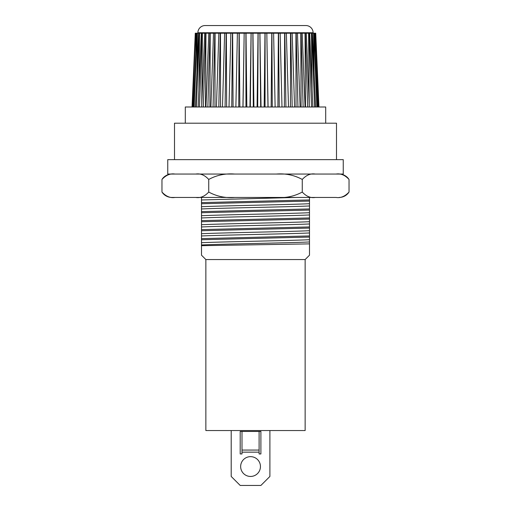 <?xml version="1.0" encoding="UTF-8"?>
<svg xmlns="http://www.w3.org/2000/svg" width="511" height="511" viewBox="0 0 511 511"><rect width="100%" height="100%" fill="white"/><g stroke="black" fill="none" stroke-linecap="round" stroke-linejoin="round"><path stroke-width="0.77" d="M313.102 32.749A7.199 7.199 0 0 0 305.897 25.55L205.103 25.55A7.199 7.199 0 0 0 197.898 32.749L313.102 32.749L313.102 33.202M197.898 33.202L197.898 32.749M325.699 123.202L325.699 106.997L185.301 106.997L185.301 123.202M336.5 159.649L336.5 123.202L174.5 123.202L174.5 159.649M305.137 259.55L205.863 259.55L205.863 430.549L305.137 430.549L305.137 259.55L309.5 255.187L309.5 243.875L201.5 245.682L201.5 255.187L201.5 246.666M318.934 106.997L315.721 33.202L318.947 106.997M205.863 259.55L201.5 255.187M309.5 199.942L201.5 202.612L201.5 203.736L309.5 201.066L309.5 196.959M309.5 208.942L201.5 211.611L201.5 212.736L309.5 210.066L309.5 205.959C288.632 206.942 222.368 207.983 201.5 208.967L201.5 203.736M309.5 217.942L201.5 220.611L201.5 221.736L309.5 219.066L309.5 214.959C288.632 215.942 222.368 216.983 201.5 217.967L201.5 212.736M309.5 226.941L201.5 229.611L201.5 230.736L309.5 228.066L309.5 223.959C288.632 224.942 222.368 225.983 201.5 226.967L201.5 221.736M309.5 235.941L201.5 238.611L201.5 239.736L309.5 237.066L309.5 232.959C288.632 233.942 222.368 234.983 201.5 235.967L201.5 230.736M208.098 197.45L309.5 197.45M309.5 201.066L309.5 203.71C288.632 204.694 222.368 205.729 201.5 206.712M309.5 210.066L309.5 212.71C288.632 213.694 222.368 214.729 201.5 215.712M309.5 219.066L309.5 221.71C288.632 222.694 222.368 223.729 201.5 224.712M309.5 228.066L309.5 230.71C288.632 231.694 222.368 232.729 201.5 233.712M309.5 237.066L309.5 239.71C288.632 240.694 222.368 241.729 201.5 242.712L201.5 239.736M295.741 197.45L201.5 199.967L201.5 197.712M309.5 203.71L309.5 205.959M309.5 212.71L309.5 214.959M309.5 221.71L309.5 223.959M309.5 230.71L309.5 232.959M309.5 239.71L309.5 241.959C288.632 242.942 222.368 243.983 201.5 244.967L201.5 242.712M201.5 202.612L201.5 199.967M201.5 211.611L201.5 208.967M201.5 220.611L201.5 217.967M201.5 229.611L201.5 226.967M201.5 238.611L201.5 235.967M201.5 245.682L201.5 244.967M309.5 241.959L309.5 243.875M309.5 242.763L309.5 255.187M192.321 106.997L195.585 33.202L192.066 106.997M195.585 33.202L192.673 106.997M193.433 106.997L196.703 33.202L197.105 33.202L194.123 106.997M195.381 106.997L198.613 33.202L199.207 33.202L196.403 106.997M198.147 106.997L201.296 33.202L202.075 33.202L199.488 106.997M201.679 106.997L204.707 33.202L205.665 33.202L203.327 106.997M205.946 106.997L208.807 33.202L209.925 33.202L207.868 106.997M210.883 106.997L213.541 33.202L214.805 33.202L213.055 106.997M216.421 106.997L218.842 33.202L220.235 33.202L218.823 106.997M222.489 106.997L224.636 33.202L226.143 33.202L225.076 106.997M229.005 106.997L230.844 33.202L232.448 33.202L231.751 106.997M235.878 106.997L237.391 33.202L239.065 33.202L238.739 106.997M243.012 106.997L244.181 33.202L245.9 33.202L245.957 106.997M250.32 106.997L251.131 33.202L252.868 33.202L253.303 106.997M257.697 106.997L258.132 33.202L259.869 33.202L260.68 106.997M265.043 106.997L265.1 33.202L266.819 33.202L267.988 106.997M272.261 106.997L271.935 33.202L273.609 33.202L275.122 106.997M279.249 106.997L278.552 33.202L280.156 33.202L281.995 106.997M285.924 106.997L284.857 33.202L286.364 33.202L288.511 106.997M292.177 106.997L290.765 33.202L292.158 33.202L294.579 106.997M297.945 106.997L296.195 33.202L297.459 33.202L300.117 106.997M303.132 106.997L301.075 33.202L302.193 33.202L305.054 106.997M307.673 106.997L305.335 33.202L306.293 33.202L309.321 106.997M311.512 106.997L308.925 33.202L309.704 33.202L312.853 106.997M314.597 106.997L311.793 33.202L312.387 33.202L315.619 106.997M316.877 106.997L313.895 33.202L314.297 33.202L317.567 106.997M318.327 106.997L315.21 33.202L318.679 106.997M196.703 33.202L195.79 33.202M198.613 33.202L197.105 33.202M201.296 33.202L199.207 33.202M204.707 33.202L202.075 33.202M208.807 33.202L205.665 33.202M213.541 33.202L209.925 33.202M218.842 33.202L214.805 33.202M224.636 33.202L220.235 33.202M230.844 33.202L226.143 33.202M237.391 33.202L232.448 33.202M244.181 33.202L239.065 33.202M251.131 33.202L245.9 33.202M258.132 33.202L252.868 33.202M265.1 33.202L259.869 33.202M271.935 33.202L266.819 33.202M278.552 33.202L273.609 33.202M284.857 33.202L280.156 33.202M290.765 33.202L286.364 33.202M296.195 33.202L292.158 33.202M301.075 33.202L297.459 33.202M305.335 33.202L302.193 33.202M308.925 33.202L306.293 33.202M311.793 33.202L309.704 33.202M313.895 33.202L312.387 33.202M315.21 33.202L314.297 33.202M220.484 33.202L220.567 106.997M313.575 33.202L314.099 72.262M314.891 33.202L315.204 53.674M311.467 33.202L312.106 89.336M278.361 33.202L277.907 106.997M300.787 33.202L301.081 106.997M308.612 33.202L309.257 105.509M305.035 33.202L305.514 106.997M295.926 33.202L296.035 106.997M290.516 33.202L290.433 106.997M284.64 33.202L284.365 106.997M266.825 33.202L268.077 106.997M271.782 33.202L271.143 106.997M246.021 33.202L246.832 106.997M251.08 33.202L249.962 106.997M259.92 33.202L261.038 106.997M264.979 33.202L264.168 106.997M252.958 33.202L253.922 106.997M258.042 33.202L257.078 106.997M239.218 33.202L239.857 106.997M244.175 33.202L242.923 106.997M232.639 33.202L233.093 106.997M226.36 33.202L226.635 106.997M215.074 33.202L214.965 106.997M202.388 33.202L201.743 105.509M210.213 33.202L209.919 106.997M205.965 33.202L205.486 106.997M199.533 33.202L198.894 89.336M197.425 33.202L196.901 72.262M196.109 33.202L195.796 53.674M250.55 476.45A9.901 9.901 0 0 1 240.649 466.549A9.901 9.901 0 0 1 250.55 456.649A9.901 9.901 0 0 1 260.45 466.549A9.901 9.901 0 0 1 250.55 476.45M269.897 430.549L269.897 476.45L260.897 485.45L240.202 485.45L231.202 476.45L231.202 430.549M241.997 453.947L240.202 453.947L240.202 431.45L260.897 431.45L260.897 453.947L259.103 453.947L259.103 452.152L241.997 452.152L241.997 453.947M241.997 452.152L241.997 431.45M259.103 431.45L259.103 452.152M343.251 174.053L167.749 174.053L167.749 159.649L343.251 159.649L343.251 174.053M174.947 174.053C170.361 173.28 166.037 175.081 161.968 179.45A11.772 11.772 0 0 1 171.868 174.053M336.053 174.053C340.69 173.293 345.014 175.094 349.032 179.45L349.032 192.053C344.963 196.422 340.639 198.217 336.053 197.45L171.868 197.45A11.772 11.772 0 0 1 161.968 192.053L161.968 179.45M171.868 197.45L174.947 197.45C170.31 198.204 165.986 196.403 161.968 192.053M195.758 197.45C200.344 198.217 204.668 196.422 208.737 192.053L208.737 179.45C204.719 175.094 200.395 173.293 195.758 174.053M315.242 174.053C310.656 173.28 306.332 175.081 302.263 179.45C294.227 175.094 285.572 173.293 276.31 174.053M276.31 197.45C285.598 198.198 294.253 196.396 302.263 192.053L302.263 179.45M302.263 192.053C306.281 196.403 310.605 198.204 315.242 197.45M234.69 174.053C225.402 173.299 216.747 175.101 208.737 179.45M208.737 192.053C216.773 196.403 225.428 198.204 234.69 197.45M259.103 450.057L241.997 450.057M195.272 33.202L192.053 106.997M349.032 192.053L348.01 193.414C345.628 196.039 342.67 197.387 339.132 197.45M349.032 179.45L348.01 178.09C345.628 175.465 342.67 174.117 339.132 174.053"/></g></svg>
